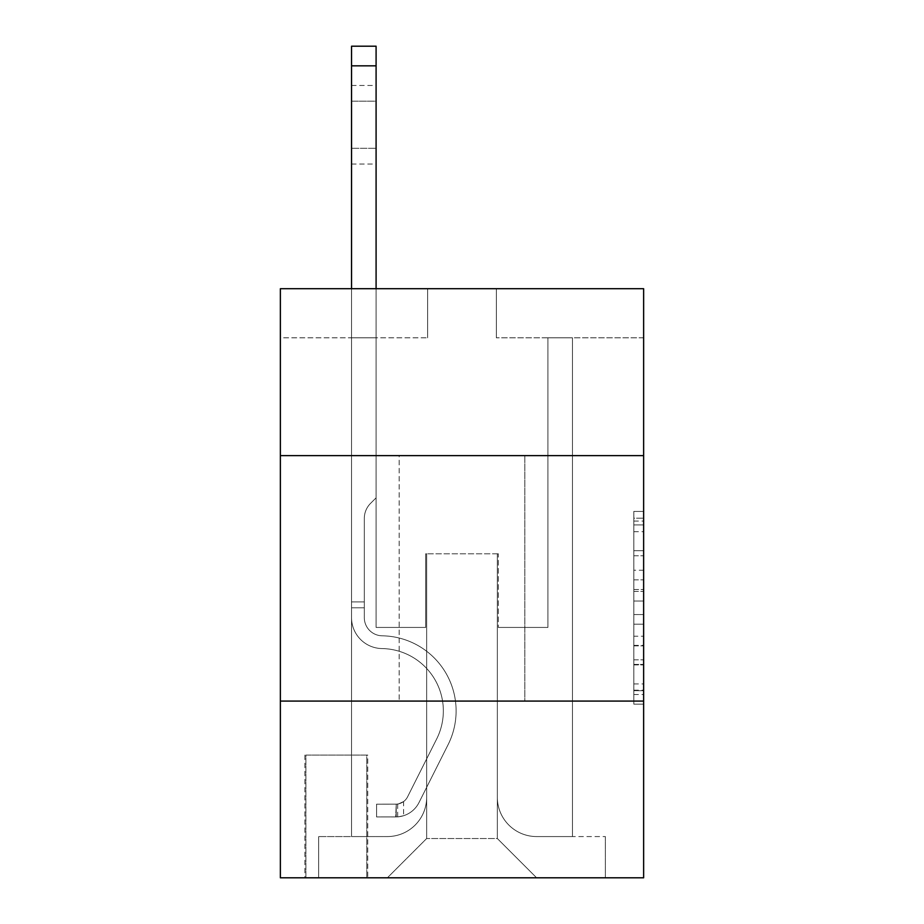 <?xml version="1.0" encoding="UTF-8"?>
<svg xmlns="http://www.w3.org/2000/svg" width="924" height="924" viewBox="0 0 924 924"><rect width="100%" height="100%" fill="white"/><g stroke="black" fill="none" stroke-linecap="round" stroke-linejoin="round"><path stroke-width="0.69" stroke-dasharray="4.62 3.46" d="M633.818 570.212L633.818 601.05L643.635 601.05L643.635 694.536L643.635 521.067L643.635 601.05L633.818 601.05L633.818 518.179L633.818 704.169L633.818 511.422L633.818 690.678L643.635 690.678L633.818 690.678L643.635 690.678L633.818 690.678L633.818 659.84L633.818 704.169L643.635 704.169L643.635 511.422L643.635 690.193L643.635 614.541L633.818 614.541L643.635 614.541L643.635 659.84L643.635 524.924L633.818 524.924L643.635 524.924L643.635 704.169L643.635 521.067L643.635 704.169L633.818 704.169L633.818 511.422L643.635 511.422L643.635 521.067L643.635 511.422L643.635 521.067L643.635 511.422L643.635 518.179L643.635 511.422L633.818 511.422L633.818 524.924L643.635 524.924L633.818 524.924L633.818 570.212L643.635 570.212M524.832 455.613L524.832 701.073L399.168 701.073L524.832 701.073L399.168 701.073L524.832 701.073L524.832 455.613L399.168 455.613L399.168 701.073L399.168 455.613L524.832 455.613M367.74 755.07L304.908 755.07L367.74 755.07L367.74 877.8L304.908 877.8L367.74 877.8M304.908 755.07L304.908 877.8M643.635 589.489L643.635 579.856L643.635 589.489L633.818 589.489L633.818 550.704L633.818 664.899L633.818 636.232L643.635 636.232L633.818 636.232L633.818 704.169L643.635 704.169L633.818 704.169L643.635 704.169L633.818 704.169L633.818 511.422L643.635 511.422L633.818 511.422L643.635 511.422L633.818 511.422L633.818 589.489L643.635 589.489M643.635 701.073L643.635 877.8L280.365 877.8L280.365 701.073L643.635 701.073L643.635 288.704L496.361 288.704L643.635 288.704L643.635 337.803L643.635 288.704L280.365 288.704L427.639 288.704L280.365 288.704L280.365 337.803L427.639 337.803L280.365 337.803L280.365 288.704L280.365 455.613L643.635 455.613L280.365 455.613L280.365 701.073L643.635 701.073L280.365 701.073M351.547 337.803L351.547 836.567L387.387 836.567A39.27 39.27 0 0 0 426.657 797.296L426.657 553.799L426.657 838.53L426.657 553.799L426.657 838.53L426.657 553.799L497.343 553.799L497.343 797.296A39.27 39.27 0 0 0 536.613 836.567L572.453 836.567L572.453 337.803L572.453 836.567L572.453 337.803L572.453 836.567L572.453 337.803L572.453 836.567L572.453 337.803L572.453 836.567L572.453 337.803L572.453 836.567L572.453 337.803L572.453 836.567L572.453 337.803L572.453 836.567L572.453 337.803L572.453 836.567L572.453 337.803L572.453 836.567L572.453 337.803L572.453 836.567L572.453 337.803L572.453 836.567L572.453 337.803L572.453 836.567L605.347 836.567L536.613 836.567L572.453 836.567L536.613 836.567L572.453 836.567L536.613 836.567L572.453 836.567L536.613 836.567L572.453 836.567L536.613 836.567L572.453 836.567L536.613 836.567L572.453 836.567L536.613 836.567L572.453 836.567L536.613 836.567L572.453 836.567L536.613 836.567L572.453 836.567L536.613 836.567L572.453 836.567L536.613 836.567L572.453 836.567L572.453 337.803L547.909 337.803L572.453 337.803L547.909 337.803L572.453 337.803L547.909 337.803L572.453 337.803L547.909 337.803L572.453 337.803L547.909 337.803L572.453 337.803L547.909 337.803L572.453 337.803L547.909 337.803L572.453 337.803L547.909 337.803L572.453 337.803L547.909 337.803L572.453 337.803L547.909 337.803L572.453 337.803L547.909 337.803L572.453 337.803L547.909 337.803L572.453 337.803L547.909 337.803L572.453 337.803L572.453 836.567L536.613 836.567A39.27 39.27 0 0 1 497.343 797.296A39.27 39.27 0 0 0 536.613 836.567A39.27 39.27 0 0 1 497.343 797.296A39.27 39.27 0 0 0 536.613 836.567A39.27 39.27 0 0 1 497.343 797.296A39.27 39.27 0 0 0 536.613 836.567A39.27 39.27 0 0 1 497.343 797.296A39.27 39.27 0 0 0 536.613 836.567A39.27 39.27 0 0 1 497.343 797.296A39.27 39.27 0 0 0 536.613 836.567A39.27 39.27 0 0 1 497.343 797.296A39.27 39.27 0 0 0 536.613 836.567A39.27 39.27 0 0 1 497.343 797.296A39.27 39.27 0 0 0 536.613 836.567A39.27 39.27 0 0 1 497.343 797.296A39.27 39.27 0 0 0 536.613 836.567A39.27 39.27 0 0 1 497.343 797.296A39.27 39.27 0 0 0 536.613 836.567A39.27 39.27 0 0 1 497.343 797.296A39.27 39.27 0 0 0 536.613 836.567A39.27 39.27 0 0 1 497.343 797.296A39.27 39.27 0 0 0 536.613 836.567A39.27 39.27 0 0 1 497.343 797.296L497.343 553.799L497.343 838.53L426.657 838.53L497.343 838.53L536.613 877.8L605.347 877.8L387.387 877.8L536.613 877.8L497.343 838.53L536.613 877.8L497.343 838.53L497.343 553.799L497.343 838.53L497.343 553.799L425.675 553.799L425.675 627.431L376.091 627.431L376.091 337.803L351.547 337.803L351.547 836.567L387.387 836.567A39.27 39.27 0 0 0 426.657 797.296L426.657 553.799L425.675 553.799L425.675 627.431L376.091 627.431L376.091 337.803L351.547 337.803L351.547 836.567L387.387 836.567L318.653 836.567L387.387 836.567L351.547 836.567L351.547 337.803L351.547 836.567L351.547 337.803L351.547 836.567L351.547 337.803L351.547 836.567L351.547 337.803L351.547 836.567L351.547 337.803L351.547 836.567L351.547 337.803L351.547 836.567L351.547 337.803L351.547 836.567L351.547 337.803L351.547 836.567L351.547 337.803L351.547 836.567L351.547 337.803L351.547 836.567L351.547 337.803L376.091 337.803L351.547 337.803L376.091 337.803L351.547 337.803L376.091 337.803L351.547 337.803L376.091 337.803L351.547 337.803L376.091 337.803L351.547 337.803L376.091 337.803L351.547 337.803L376.091 337.803L351.547 337.803L376.091 337.803L351.547 337.803L376.091 337.803L351.547 337.803L376.091 337.803L351.547 337.803L376.091 337.803L351.547 337.803L376.091 337.803L351.547 337.803L351.547 836.567L351.547 337.803M426.657 797.296L426.657 553.799L425.675 553.799L425.675 627.431L376.091 627.431L376.091 337.803L376.091 627.431L376.091 337.803L376.091 627.431L376.091 337.803L376.091 627.431L376.091 337.803L376.091 627.431L376.091 337.803L376.091 627.431L376.091 337.803L376.091 627.431L376.091 337.803L376.091 627.431L376.091 337.803L376.091 627.431L376.091 337.803L376.091 627.431L376.091 337.803L376.091 627.431L376.091 337.803L376.091 627.431L376.091 337.803L376.091 627.431L425.675 627.431L376.091 627.431L425.675 627.431L376.091 627.431L425.675 627.431L376.091 627.431L425.675 627.431L376.091 627.431L425.675 627.431L376.091 627.431L425.675 627.431L376.091 627.431L425.675 627.431L376.091 627.431L425.675 627.431L376.091 627.431L425.675 627.431L376.091 627.431L425.675 627.431L376.091 627.431L425.675 627.431L376.091 627.431L425.675 627.431L425.675 553.799L425.675 627.431L425.675 553.799L425.675 627.431L425.675 553.799L425.675 627.431L425.675 553.799L425.675 627.431L425.675 553.799L425.675 627.431L425.675 553.799L425.675 627.431L425.675 553.799L425.675 627.431L425.675 553.799L425.675 627.431L425.675 553.799L425.675 627.431L425.675 553.799L425.675 627.431L425.675 553.799L425.675 627.431L425.675 553.799L426.657 553.799L425.675 553.799L426.657 553.799L425.675 553.799L426.657 553.799L425.675 553.799L426.657 553.799L425.675 553.799L426.657 553.799L425.675 553.799L426.657 553.799L425.675 553.799L426.657 553.799L425.675 553.799L426.657 553.799L425.675 553.799L426.657 553.799L425.675 553.799L426.657 553.799L425.675 553.799L426.657 553.799L425.675 553.799L426.657 553.799L426.657 797.296A39.27 39.27 0 0 1 387.387 836.567A39.27 39.27 0 0 0 426.657 797.296A39.27 39.27 0 0 1 387.387 836.567A39.27 39.27 0 0 0 426.657 797.296A39.27 39.27 0 0 1 387.387 836.567A39.27 39.27 0 0 0 426.657 797.296A39.27 39.27 0 0 1 387.387 836.567A39.27 39.27 0 0 0 426.657 797.296A39.27 39.27 0 0 1 387.387 836.567A39.27 39.27 0 0 0 426.657 797.296A39.27 39.27 0 0 1 387.387 836.567A39.27 39.27 0 0 0 426.657 797.296A39.27 39.27 0 0 1 387.387 836.567A39.27 39.27 0 0 0 426.657 797.296A39.27 39.27 0 0 1 387.387 836.567A39.27 39.27 0 0 0 426.657 797.296A39.27 39.27 0 0 1 387.387 836.567A39.27 39.27 0 0 0 426.657 797.296A39.27 39.27 0 0 1 387.387 836.567A39.27 39.27 0 0 0 426.657 797.296A39.27 39.27 0 0 1 387.387 836.567A39.27 39.27 0 0 0 426.657 797.296M643.635 337.803L496.361 337.803L643.635 337.803M305.89 877.8L366.759 877.8L305.89 877.8L305.89 755.07L366.759 755.07L366.759 877.8L366.759 755.07L305.89 755.07L305.89 877.8M318.653 877.8L387.387 877.8L426.657 838.53L387.387 877.8L426.657 838.53L387.387 877.8L318.653 877.8L318.653 836.567L318.653 877.8M498.325 553.799L497.343 553.799L498.325 553.799L497.343 553.799L498.325 553.799L497.343 553.799L498.325 553.799L497.343 553.799L498.325 553.799L497.343 553.799L498.325 553.799L497.343 553.799L498.325 553.799L497.343 553.799L498.325 553.799L497.343 553.799L498.325 553.799L497.343 553.799L498.325 553.799L497.343 553.799L498.325 553.799L497.343 553.799L498.325 553.799L497.343 553.799L498.325 553.799L497.343 553.799L498.325 553.799L498.325 627.431L498.325 553.799M496.361 337.803L496.361 288.704L496.361 337.803M427.639 337.803L427.639 288.704L427.639 337.803M605.347 836.567L605.347 877.8L605.347 836.567M547.909 337.803L547.909 627.431L498.325 627.431L547.909 627.431L498.325 627.431L547.909 627.431L498.325 627.431L547.909 627.431L498.325 627.431L547.909 627.431L498.325 627.431L547.909 627.431L498.325 627.431L547.909 627.431L498.325 627.431L547.909 627.431L498.325 627.431L547.909 627.431L498.325 627.431L547.909 627.431L498.325 627.431L547.909 627.431L498.325 627.431L547.909 627.431L498.325 627.431L547.909 627.431L498.325 627.431L547.909 627.431L547.909 337.803M643.635 455.613L280.365 455.613M633.818 601.05L643.635 601.05L633.818 601.05M633.818 518.179L633.818 511.422L633.818 518.179L643.635 518.179L633.818 518.179M633.818 664.414L633.818 624.185L633.818 664.414L643.635 664.414L633.818 664.414M633.818 624.185L633.818 614.541L643.635 614.541L633.818 614.541L633.818 624.185L643.635 624.185L633.818 624.185M633.818 550.704L633.818 524.924L633.818 550.704L643.635 550.704L633.818 550.704M633.818 511.422L643.635 511.422L633.818 511.422L633.818 521.067L633.818 511.422L643.635 511.422M633.818 704.169L643.635 704.169L633.818 704.169L633.818 694.536L633.818 704.169M351.547 288.704L351.547 617.648A30.931 30.931 0 0 0 381.982 648.567A30.931 30.931 0 0 1 351.547 617.648A30.931 30.931 0 0 0 381.982 648.567A30.931 30.931 0 0 1 351.547 617.648A30.931 30.931 0 0 0 381.982 648.567A30.931 30.931 0 0 1 351.547 617.648A30.931 30.931 0 0 0 381.982 648.567A30.931 30.931 0 0 1 351.547 617.648A30.931 30.931 0 0 0 381.982 648.567A30.931 30.931 0 0 1 351.547 617.648A30.931 30.931 0 0 0 381.982 648.567A30.931 30.931 0 0 1 351.547 617.648A30.931 30.931 0 0 0 381.982 648.567A30.931 30.931 0 0 1 351.547 617.648A30.931 30.931 0 0 0 381.982 648.567A30.931 30.931 0 0 1 351.547 617.648A30.931 30.931 0 0 0 381.982 648.567A30.931 30.931 0 0 1 351.547 617.648A30.931 30.931 0 0 0 381.982 648.567A30.931 30.931 0 0 1 351.547 617.648A30.931 30.931 0 0 0 381.982 648.567A30.931 30.931 0 0 1 351.547 617.648A30.931 30.931 0 0 0 381.982 648.567A30.931 30.931 0 0 1 351.547 617.648A30.931 30.931 0 0 0 381.982 648.567A30.931 30.931 0 0 1 351.547 617.648A30.931 30.931 0 0 0 381.982 648.567A62.347 62.347 0 0 1 436.706 738.9A62.347 62.347 0 0 0 381.982 648.567A62.347 62.347 0 0 1 436.706 738.9A62.347 62.347 0 0 0 381.982 648.567A62.347 62.347 0 0 1 436.706 738.9A62.347 62.347 0 0 0 381.982 648.567A62.347 62.347 0 0 1 436.706 738.9A62.347 62.347 0 0 0 381.982 648.567A62.347 62.347 0 0 1 436.706 738.9A62.347 62.347 0 0 0 381.982 648.567A62.347 62.347 0 0 1 436.706 738.9A62.347 62.347 0 0 0 381.982 648.567A62.347 62.347 0 0 1 436.706 738.9A62.347 62.347 0 0 0 381.982 648.567A62.347 62.347 0 0 1 436.706 738.9A62.347 62.347 0 0 0 381.982 648.567A62.347 62.347 0 0 1 436.706 738.9A62.347 62.347 0 0 0 381.982 648.567A62.347 62.347 0 0 1 436.706 738.9A62.347 62.347 0 0 0 381.982 648.567A62.347 62.347 0 0 1 436.706 738.9A62.347 62.347 0 0 0 381.982 648.567A62.347 62.347 0 0 1 436.706 738.9A62.347 62.347 0 0 0 381.982 648.567A62.347 62.347 0 0 1 436.706 738.9A62.347 62.347 0 0 0 381.982 648.567A62.347 62.347 0 0 1 436.706 738.9L407.565 796.858L436.706 738.9A62.347 62.347 0 0 0 381.982 648.567A62.347 62.347 0 0 1 436.706 738.9L407.565 796.858L436.706 738.9A62.347 62.347 0 0 0 381.982 648.567A62.347 62.347 0 0 1 436.706 738.9L407.565 796.858L436.706 738.9A62.347 62.347 0 0 0 381.982 648.567A62.347 62.347 0 0 1 436.706 738.9L407.565 796.858L436.706 738.9A62.347 62.347 0 0 0 381.982 648.567A62.347 62.347 0 0 1 436.706 738.9L407.565 796.858L436.706 738.9A62.347 62.347 0 0 0 381.982 648.567A62.347 62.347 0 0 1 436.706 738.9L407.565 796.858L436.706 738.9A62.347 62.347 0 0 0 381.982 648.567A62.347 62.347 0 0 1 436.706 738.9L407.565 796.858L436.706 738.9A62.347 62.347 0 0 0 381.982 648.567A62.347 62.347 0 0 1 436.706 738.9L407.565 796.858L436.706 738.9A62.347 62.347 0 0 0 381.982 648.567A62.347 62.347 0 0 1 436.706 738.9L407.565 796.858A13.259 13.259 0 0 1 403.58 801.582C396.142 805 396.142 805 403.58 801.582C396.142 805 396.142 805 403.58 801.582A13.259 13.259 0 0 0 407.565 796.858L436.706 738.9L407.565 796.858A13.259 13.259 0 0 1 396.223 804.157A13.259 13.259 0 0 0 407.565 796.858A13.259 13.259 0 0 1 403.58 801.582C396.142 805 396.142 805 403.58 801.582C396.142 805 396.142 805 403.58 801.582A13.259 13.259 0 0 0 407.565 796.858L436.706 738.9L407.565 796.858A13.259 13.259 0 0 1 396.223 804.157A13.259 13.259 0 0 0 407.565 796.858A13.259 13.259 0 0 1 403.58 801.582C396.142 805 396.142 805 403.58 801.582C396.142 805 396.142 805 403.58 801.582A13.259 13.259 0 0 0 407.565 796.858L436.706 738.9A62.347 62.347 0 0 0 381.982 648.567A62.347 62.347 0 0 1 436.706 738.9L407.565 796.858A13.259 13.259 0 0 1 396.223 804.157A13.259 13.259 0 0 0 407.565 796.858A13.259 13.259 0 0 1 403.58 801.582C396.142 805 396.142 805 403.58 801.582C396.142 805 396.142 805 403.58 801.582A13.259 13.259 0 0 0 407.565 796.858L436.706 738.9L407.565 796.858A13.259 13.259 0 0 1 396.223 804.157A13.259 13.259 0 0 0 407.565 796.858A13.259 13.259 0 0 1 403.58 801.582C396.142 805 396.142 805 403.58 801.582C396.142 805 396.142 805 403.58 801.582A13.259 13.259 0 0 0 407.565 796.858L436.706 738.9L407.565 796.858A13.259 13.259 0 0 1 396.223 804.157A13.259 13.259 0 0 0 407.565 796.858A13.259 13.259 0 0 1 403.58 801.582C396.142 805 396.142 805 403.58 801.582C396.142 805 396.142 805 403.58 801.582A13.259 13.259 0 0 0 407.565 796.858L436.706 738.9L407.565 796.858A13.259 13.259 0 0 1 396.223 804.157A13.259 13.259 0 0 0 407.565 796.858A13.259 13.259 0 0 1 403.58 801.582C396.142 805 396.142 805 403.58 801.582C396.142 805 396.142 805 403.58 801.582A13.259 13.259 0 0 0 407.565 796.858L436.706 738.9L407.565 796.858A13.259 13.259 0 0 1 396.223 804.157A13.259 13.259 0 0 0 407.565 796.858A13.259 13.259 0 0 1 403.58 801.582C396.142 805 396.142 805 403.58 801.582C396.142 805 396.142 805 403.58 801.582A13.259 13.259 0 0 0 407.565 796.858L436.706 738.9L407.565 796.858A13.259 13.259 0 0 1 396.223 804.157A13.259 13.259 0 0 0 407.565 796.858A13.259 13.259 0 0 1 403.58 801.582C396.142 805 396.142 805 403.58 801.582C396.142 805 396.142 805 403.58 801.582A13.259 13.259 0 0 0 407.565 796.858L436.706 738.9L407.565 796.858A13.259 13.259 0 0 1 396.223 804.157A13.259 13.259 0 0 0 407.565 796.858A13.259 13.259 0 0 1 403.58 801.582C396.142 805 396.142 805 403.58 801.582C396.142 805 396.142 805 403.58 801.582A13.259 13.259 0 0 0 407.565 796.858L436.706 738.9L407.565 796.858A13.259 13.259 0 0 1 396.223 804.157A13.259 13.259 0 0 0 407.565 796.858A13.259 13.259 0 0 1 403.58 801.582C396.142 805 396.142 805 403.58 801.582C396.142 805 396.142 805 403.58 801.582A13.259 13.259 0 0 0 407.565 796.858L436.706 738.9L407.565 796.858A13.259 13.259 0 0 1 396.223 804.157A13.259 13.259 0 0 0 407.565 796.858A13.259 13.259 0 0 1 403.58 801.582C396.142 805 396.142 805 403.58 801.582C396.142 805 396.142 805 403.58 801.582A13.259 13.259 0 0 0 407.565 796.858L436.706 738.9L407.565 796.858A13.259 13.259 0 0 1 396.223 804.157A13.259 13.259 0 0 0 407.565 796.858A13.259 13.259 0 0 1 403.58 801.582A13.259 13.259 0 0 0 407.565 796.858L436.706 738.9L407.565 796.858A13.259 13.259 0 0 1 396.223 804.157L376.576 804.169L376.576 816.931L376.576 804.169L396.223 804.157L395.726 816.931L376.576 816.931L396.223 816.92L396.223 804.157L376.576 804.169L376.576 816.931L376.576 804.169L396.223 804.157L395.726 816.931L376.576 816.931L396.223 816.92L396.223 804.157L376.576 804.169L376.576 816.931L376.576 804.169L396.223 804.157L395.726 816.931L376.576 816.931L396.223 816.92L396.223 804.157L376.576 804.169L376.576 816.931L376.576 804.169L396.223 804.157L395.726 816.931L376.576 816.931L396.223 816.92L396.223 804.157L376.576 804.169L376.576 816.931L376.576 804.169L396.223 804.157L395.726 816.931L376.576 816.931L396.223 816.92L396.223 804.157L376.576 804.169L376.576 816.931L376.576 804.169L396.223 804.157L395.726 816.931L376.576 816.931L396.223 816.92L396.223 804.157L376.576 804.169L376.576 816.931L376.576 804.169L396.223 804.157L395.726 816.931L376.576 816.931L396.223 816.92L396.223 804.157L376.576 804.169L376.576 816.931L376.576 804.169L396.223 804.157L395.726 816.931L376.576 816.931L396.223 816.92L396.223 804.157L376.576 804.169L376.576 816.931L376.576 804.169L396.223 804.157L395.726 816.931L376.576 816.931L396.223 816.92L396.223 804.157L376.576 804.169L376.576 816.931L376.576 804.169L396.223 804.157L395.726 816.931L376.576 816.931L396.223 816.92L396.223 804.157L376.576 804.169L376.576 816.931L376.576 804.169L396.223 804.157L395.726 816.931L376.576 816.931L396.223 816.92L396.223 804.157L376.576 804.169L376.576 816.931L376.576 804.169L396.223 804.157L395.726 816.931L376.576 816.931L396.223 816.92L396.223 804.157L376.576 804.169L396.223 804.157L396.223 816.92L396.223 804.157A13.259 13.259 0 0 0 407.565 796.858L436.706 738.9A62.347 62.347 0 0 0 381.982 648.567A30.931 30.931 0 0 1 351.547 617.648L351.547 46.2L351.547 617.648A30.931 30.931 0 0 0 381.982 648.567A30.931 30.931 0 0 1 351.547 617.648L351.547 65.835L351.547 617.648A30.931 30.931 0 0 0 381.982 648.567A30.931 30.931 0 0 1 351.547 617.648L351.547 65.835L351.547 617.648A30.931 30.931 0 0 0 381.982 648.567A30.931 30.931 0 0 1 351.547 617.648L351.547 65.835L351.547 617.648A30.931 30.931 0 0 0 381.982 648.567A62.347 62.347 0 0 1 436.706 738.9A62.347 62.347 0 0 0 381.982 648.567A30.931 30.931 0 0 1 351.547 617.648L351.547 65.835L351.547 617.648A30.931 30.931 0 0 0 381.982 648.567A30.931 30.931 0 0 1 351.547 617.648L351.547 65.835L351.547 617.648A30.931 30.931 0 0 0 381.982 648.567A30.931 30.931 0 0 1 351.547 617.648L351.547 65.835L351.547 617.648A30.931 30.931 0 0 0 381.982 648.567A62.347 62.347 0 0 1 436.706 738.9A62.347 62.347 0 0 0 381.982 648.567A30.931 30.931 0 0 1 351.547 617.648L351.547 65.835L351.547 617.648A30.931 30.931 0 0 0 381.982 648.567A30.931 30.931 0 0 1 351.547 617.648L351.547 65.835L351.547 617.648A30.931 30.931 0 0 0 381.982 648.567A30.931 30.931 0 0 1 351.547 617.648L351.547 65.835L351.547 617.648A30.931 30.931 0 0 0 381.982 648.567A62.347 62.347 0 0 1 436.706 738.9A62.347 62.347 0 0 0 381.982 648.567A30.931 30.931 0 0 1 351.547 617.648L351.547 65.835L351.547 617.648A30.931 30.931 0 0 0 381.982 648.567A30.931 30.931 0 0 1 351.547 617.648L351.547 65.835L351.547 617.648A30.931 30.931 0 0 0 381.982 648.567A30.931 30.931 0 0 1 351.547 617.648L351.547 46.2L376.091 46.2L376.091 497.84L370.559 503.372A21.333 21.333 0 0 0 364.31 518.456A21.333 21.333 0 0 1 370.559 503.372L376.091 497.84L376.091 46.2L351.547 46.2L376.091 46.2L376.091 497.84L370.559 503.372A21.333 21.333 0 0 0 364.31 518.456A21.333 21.333 0 0 1 370.559 503.372L376.091 497.84L376.091 46.2L351.547 46.2L376.091 46.2L376.091 497.84L370.559 503.372A21.333 21.333 0 0 0 364.31 518.456A21.333 21.333 0 0 1 370.559 503.372L376.091 497.84L376.091 46.2L351.547 46.2L376.091 46.2L376.091 497.84L370.559 503.372A21.333 21.333 0 0 0 364.31 518.456A21.333 21.333 0 0 1 370.559 503.372L376.091 497.84L376.091 46.2L351.547 46.2L376.091 46.2L376.091 497.84L370.559 503.372A21.333 21.333 0 0 0 364.31 518.456A21.333 21.333 0 0 1 370.559 503.372L376.091 497.84L376.091 46.2L351.547 46.2L376.091 46.2L376.091 497.84L370.559 503.372A21.333 21.333 0 0 0 364.31 518.456A21.333 21.333 0 0 1 370.559 503.372L376.091 497.84L376.091 46.2L351.547 46.2L376.091 46.2L376.091 497.84L370.559 503.372A21.333 21.333 0 0 0 364.31 518.456A21.333 21.333 0 0 1 370.559 503.372L376.091 497.84L376.091 46.2L351.547 46.2L376.091 46.2L376.091 497.84L370.559 503.372A21.333 21.333 0 0 0 364.31 518.456A21.333 21.333 0 0 1 370.559 503.372L376.091 497.84L376.091 46.2L351.547 46.2L376.091 46.2L376.091 497.84L370.559 503.372A21.333 21.333 0 0 0 364.31 518.456A21.333 21.333 0 0 1 370.559 503.372L376.091 497.84L376.091 46.2L351.547 46.2L376.091 46.2L376.091 497.84L370.559 503.372A21.333 21.333 0 0 0 364.31 518.456A21.333 21.333 0 0 1 370.559 503.372L376.091 497.84L376.091 46.2L351.547 46.2L376.091 46.2L376.091 497.84L370.559 503.372A21.333 21.333 0 0 0 364.31 518.456A21.333 21.333 0 0 1 370.559 503.372L376.091 497.84L376.091 46.2L351.547 46.2L376.091 46.2L376.091 497.84L370.559 503.372A21.333 21.333 0 0 0 364.31 518.456A21.333 21.333 0 0 1 370.559 503.372L376.091 497.84L376.091 46.2L351.547 46.2L376.091 46.2L376.091 497.84L370.559 503.372A21.333 21.333 0 0 0 364.31 518.456A21.333 21.333 0 0 1 370.559 503.372L376.091 497.84L376.091 288.704M364.31 601.905L364.31 617.648A18.168 18.168 0 0 0 382.19 635.804A18.168 18.168 0 0 1 364.31 617.648A18.168 18.168 0 0 0 382.19 635.804A18.168 18.168 0 0 1 364.31 617.648A18.168 18.168 0 0 0 382.19 635.804A18.168 18.168 0 0 1 364.31 617.648A18.168 18.168 0 0 0 382.19 635.804A18.168 18.168 0 0 1 364.31 617.648A18.168 18.168 0 0 0 382.19 635.804A18.168 18.168 0 0 1 364.31 617.648A18.168 18.168 0 0 0 382.19 635.804A18.168 18.168 0 0 1 364.31 617.648A18.168 18.168 0 0 0 382.19 635.804A18.168 18.168 0 0 1 364.31 617.648A18.168 18.168 0 0 0 382.19 635.804A18.168 18.168 0 0 1 364.31 617.648A18.168 18.168 0 0 0 382.19 635.804A18.168 18.168 0 0 1 364.31 617.648A18.168 18.168 0 0 0 382.19 635.804A18.168 18.168 0 0 1 364.31 617.648A18.168 18.168 0 0 0 382.19 635.804A18.168 18.168 0 0 1 364.31 617.648A18.168 18.168 0 0 0 382.19 635.804A75.11 75.11 0 0 1 448.105 744.64A75.11 75.11 0 0 0 382.19 635.804A75.11 75.11 0 0 1 448.105 744.64A75.11 75.11 0 0 0 382.19 635.804A18.168 18.168 0 0 1 364.31 617.648A18.168 18.168 0 0 0 382.19 635.804A75.11 75.11 0 0 1 448.105 744.64A75.11 75.11 0 0 0 382.19 635.804A18.168 18.168 0 0 1 364.31 617.648A18.168 18.168 0 0 0 382.19 635.804A75.11 75.11 0 0 1 448.105 744.64A75.11 75.11 0 0 0 382.19 635.804A75.11 75.11 0 0 1 448.105 744.64A75.11 75.11 0 0 0 382.19 635.804A75.11 75.11 0 0 1 448.105 744.64A75.11 75.11 0 0 0 382.19 635.804A75.11 75.11 0 0 1 448.105 744.64A75.11 75.11 0 0 0 382.19 635.804A75.11 75.11 0 0 1 448.105 744.64A75.11 75.11 0 0 0 382.19 635.804A75.11 75.11 0 0 1 448.105 744.64A75.11 75.11 0 0 0 382.19 635.804A75.11 75.11 0 0 1 448.105 744.64A75.11 75.11 0 0 0 382.19 635.804A75.11 75.11 0 0 1 448.105 744.64A75.11 75.11 0 0 0 382.19 635.804A75.11 75.11 0 0 1 448.105 744.64A75.11 75.11 0 0 0 382.19 635.804A75.11 75.11 0 0 1 448.105 744.64A75.11 75.11 0 0 0 382.19 635.804A75.11 75.11 0 0 1 448.105 744.64L418.976 802.598L448.105 744.64A75.11 75.11 0 0 0 382.19 635.804A75.11 75.11 0 0 1 448.105 744.64L418.976 802.598L448.105 744.64A75.11 75.11 0 0 0 382.19 635.804A75.11 75.11 0 0 1 448.105 744.64L418.976 802.598L448.105 744.64A75.11 75.11 0 0 0 382.19 635.804A75.11 75.11 0 0 1 448.105 744.64L418.976 802.598L448.105 744.64A75.11 75.11 0 0 0 382.19 635.804A75.11 75.11 0 0 1 448.105 744.64L418.976 802.598L448.105 744.64A75.11 75.11 0 0 0 382.19 635.804A75.11 75.11 0 0 1 448.105 744.64L418.976 802.598L448.105 744.64A75.11 75.11 0 0 0 382.19 635.804A75.11 75.11 0 0 1 448.105 744.64L418.976 802.598L448.105 744.64A75.11 75.11 0 0 0 382.19 635.804A75.11 75.11 0 0 1 448.105 744.64L418.976 802.598L448.105 744.64A75.11 75.11 0 0 0 382.19 635.804A75.11 75.11 0 0 1 448.105 744.64L418.976 802.598A26.022 26.022 0 0 1 403.58 815.719C396.015 817.324 396.015 817.324 403.58 815.719C396.015 817.324 396.015 817.324 403.58 815.719A26.022 26.022 0 0 0 418.976 802.598L448.105 744.64L418.976 802.598A26.022 26.022 0 0 1 396.223 816.92A26.022 26.022 0 0 0 418.976 802.598A26.022 26.022 0 0 1 403.58 815.719C396.015 817.324 396.015 817.324 403.58 815.719C396.015 817.324 396.015 817.324 403.58 815.719A26.022 26.022 0 0 0 418.976 802.598L448.105 744.64L418.976 802.598A26.022 26.022 0 0 1 396.223 816.92A26.022 26.022 0 0 0 418.976 802.598A26.022 26.022 0 0 1 403.58 815.719C396.015 817.324 396.015 817.324 403.58 815.719C396.015 817.324 396.015 817.324 403.58 815.719A26.022 26.022 0 0 0 418.976 802.598L448.105 744.64A75.11 75.11 0 0 0 382.19 635.804A75.11 75.11 0 0 1 448.105 744.64L418.976 802.598A26.022 26.022 0 0 1 396.223 816.92A26.022 26.022 0 0 0 418.976 802.598A26.022 26.022 0 0 1 403.58 815.719C396.015 817.324 396.015 817.324 403.58 815.719C396.015 817.324 396.015 817.324 403.58 815.719A26.022 26.022 0 0 0 418.976 802.598L448.105 744.64L418.976 802.598A26.022 26.022 0 0 1 396.223 816.92A26.022 26.022 0 0 0 418.976 802.598A26.022 26.022 0 0 1 403.58 815.719C396.015 817.324 396.015 817.324 403.58 815.719C396.015 817.324 396.015 817.324 403.58 815.719A26.022 26.022 0 0 0 418.976 802.598L448.105 744.64L418.976 802.598A26.022 26.022 0 0 1 396.223 816.92A26.022 26.022 0 0 0 418.976 802.598A26.022 26.022 0 0 1 403.58 815.719C396.015 817.324 396.015 817.324 403.58 815.719C396.015 817.324 396.015 817.324 403.58 815.719A26.022 26.022 0 0 0 418.976 802.598L448.105 744.64L418.976 802.598A26.022 26.022 0 0 1 396.223 816.92A26.022 26.022 0 0 0 418.976 802.598A26.022 26.022 0 0 1 403.58 815.719C396.015 817.324 396.015 817.324 403.58 815.719C396.015 817.324 396.015 817.324 403.58 815.719A26.022 26.022 0 0 0 418.976 802.598L448.105 744.64L418.976 802.598A26.022 26.022 0 0 1 396.223 816.92A26.022 26.022 0 0 0 418.976 802.598A26.022 26.022 0 0 1 403.58 815.719C396.015 817.324 396.015 817.324 403.58 815.719C396.015 817.324 396.015 817.324 403.58 815.719A26.022 26.022 0 0 0 418.976 802.598L448.105 744.64L418.976 802.598A26.022 26.022 0 0 1 396.223 816.92A26.022 26.022 0 0 0 418.976 802.598A26.022 26.022 0 0 1 403.58 815.719C396.015 817.324 396.015 817.324 403.58 815.719C396.015 817.324 396.015 817.324 403.58 815.719A26.022 26.022 0 0 0 418.976 802.598L448.105 744.64L418.976 802.598A26.022 26.022 0 0 1 396.223 816.92A26.022 26.022 0 0 0 418.976 802.598A26.022 26.022 0 0 1 403.58 815.719C396.015 817.324 396.015 817.324 403.58 815.719C396.015 817.324 396.015 817.324 403.58 815.719A26.022 26.022 0 0 0 418.976 802.598L448.105 744.64L418.976 802.598A26.022 26.022 0 0 1 396.223 816.92A26.022 26.022 0 0 0 418.976 802.598A26.022 26.022 0 0 1 403.58 815.719C396.015 817.324 396.015 817.324 403.58 815.719C396.015 817.324 396.015 817.324 403.58 815.719A26.022 26.022 0 0 0 418.976 802.598L448.105 744.64L418.976 802.598A26.022 26.022 0 0 1 396.223 816.92A26.022 26.022 0 0 0 418.976 802.598A26.022 26.022 0 0 1 403.58 815.719C396.015 817.324 396.015 817.324 403.58 815.719C396.015 817.324 396.015 817.324 403.58 815.719A26.022 26.022 0 0 0 418.976 802.598L448.105 744.64L418.976 802.598A26.022 26.022 0 0 1 396.223 816.92A26.022 26.022 0 0 0 418.976 802.598A26.022 26.022 0 0 1 403.58 815.719C396.015 817.324 396.015 817.324 403.58 815.719C396.015 817.324 396.015 817.324 403.58 815.719A26.022 26.022 0 0 0 418.976 802.598L448.105 744.64L418.976 802.598A26.022 26.022 0 0 1 396.223 816.92L376.576 816.931L396.223 816.92A26.022 26.022 0 0 0 418.976 802.598L448.105 744.64A75.11 75.11 0 0 0 382.19 635.804A18.168 18.168 0 0 1 364.31 617.648L364.31 601.905L351.547 601.905L364.31 601.905L364.31 617.648L364.31 518.456L364.31 617.648L364.31 601.905L351.547 601.905L364.31 601.905L364.31 617.648A18.168 18.168 0 0 0 382.19 635.804A18.168 18.168 0 0 1 364.31 617.648L364.31 518.456L364.31 617.648A18.168 18.168 0 0 0 382.19 635.804A18.168 18.168 0 0 1 364.31 617.648L364.31 518.456L364.31 617.648L364.31 601.905L351.547 601.905L364.31 601.905L364.31 617.648A18.168 18.168 0 0 0 382.19 635.804A18.168 18.168 0 0 1 364.31 617.648L364.31 518.456L364.31 617.648A18.168 18.168 0 0 0 382.19 635.804A75.11 75.11 0 0 1 448.105 744.64A75.11 75.11 0 0 0 382.19 635.804A18.168 18.168 0 0 1 364.31 617.648L364.31 518.456L364.31 617.648L364.31 601.905L351.547 601.905L364.31 601.905L364.31 617.648A18.168 18.168 0 0 0 382.19 635.804A18.168 18.168 0 0 1 364.31 617.648L364.31 518.456L364.31 617.648A18.168 18.168 0 0 0 382.19 635.804A18.168 18.168 0 0 1 364.31 617.648L364.31 518.456L364.31 617.648L364.31 601.905L351.547 601.905L364.31 601.905L364.31 617.648A18.168 18.168 0 0 0 382.19 635.804A75.11 75.11 0 0 1 448.105 744.64A75.11 75.11 0 0 0 382.19 635.804A18.168 18.168 0 0 1 364.31 617.648L364.31 518.456L364.31 617.648A18.168 18.168 0 0 0 382.19 635.804A18.168 18.168 0 0 1 364.31 617.648L364.31 518.456L364.31 617.648L364.31 601.905L351.547 601.905L364.31 601.905L364.31 617.648A18.168 18.168 0 0 0 382.19 635.804A18.168 18.168 0 0 1 364.31 617.648L364.31 518.456L364.31 617.648A18.168 18.168 0 0 0 382.19 635.804A75.11 75.11 0 0 1 448.105 744.64A75.11 75.11 0 0 0 382.19 635.804A18.168 18.168 0 0 1 364.31 617.648L364.31 518.456L364.31 617.648L364.31 601.905L351.547 601.905M351.547 101.178L351.547 164.022L351.547 85.47L351.547 164.022L351.547 85.47L351.547 164.022L351.547 85.47L351.547 164.022L351.547 85.47L351.547 164.022L351.547 85.47L351.547 164.022L351.547 85.47L351.547 164.022L351.547 85.47L351.547 164.022L351.547 85.47L351.547 164.022L351.547 85.47L351.547 164.022L351.547 85.47L351.547 164.022L351.547 85.47L351.547 164.022L351.547 85.47L351.547 164.022L351.547 101.178L376.091 101.178L376.091 148.314L376.091 85.47L376.091 164.022L376.091 85.47L376.091 164.022L376.091 85.47L376.091 164.022L376.091 85.47L376.091 164.022L376.091 85.47L376.091 164.022L376.091 85.47L376.091 164.022L376.091 85.47L376.091 164.022L376.091 85.47L376.091 164.022L376.091 85.47L376.091 164.022L376.091 85.47L376.091 164.022L376.091 85.47L376.091 164.022L376.091 85.47L376.091 164.022L376.091 85.47L376.091 101.178L351.547 101.178M364.31 617.648L364.31 518.456L364.31 617.648A18.168 18.168 0 0 0 382.19 635.804A18.168 18.168 0 0 1 364.31 617.648A18.168 18.168 0 0 0 382.19 635.804A18.168 18.168 0 0 1 364.31 617.648M403.58 801.582C396.142 805 396.142 805 403.58 801.582C396.142 805 396.142 805 403.58 801.582L403.58 815.719L403.58 801.582M376.091 148.314L376.091 164.022L376.091 148.314L351.547 148.314L376.091 148.314M376.576 816.931L376.576 804.169L376.576 816.931M633.818 659.84L643.635 659.84L633.818 659.84M633.818 645.379L643.635 645.379M633.818 555.763L643.635 555.763L633.818 555.763M633.818 521.067L643.635 521.067M633.818 694.536L643.635 694.536M633.818 683.933L643.635 683.933M633.818 531.67L643.635 531.67M633.818 591.418L643.635 591.418L633.818 591.418M633.818 645.864L643.635 645.864L633.818 645.864M633.818 664.899L643.635 664.899L633.818 664.899M633.818 579.856L643.635 579.856L633.818 579.856M364.31 607.796L351.547 607.796L364.31 607.796M376.091 65.835L351.547 65.835M633.818 690.193L643.635 690.193M633.818 690.678L643.635 690.678M633.818 524.924L643.635 524.924M351.547 85.47L376.091 85.47M351.547 164.022L376.091 164.022M397.69 804.019L397.69 816.851"/><path stroke-width="1.39" d="M643.635 455.613L643.635 288.704L280.365 288.704L280.365 455.613L643.635 455.613L643.635 877.8L280.365 877.8L280.365 455.613M643.635 701.073L280.365 701.073M376.091 288.704L376.091 65.835L351.547 65.835L351.547 46.2L376.091 46.2L376.091 65.835M351.547 288.704L351.547 65.835"/></g></svg>
